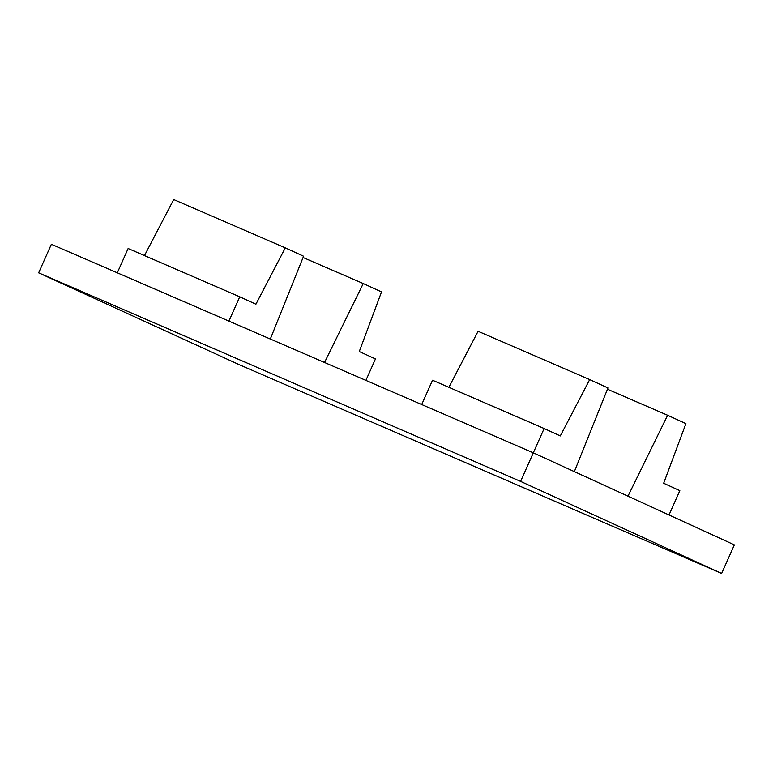 <?xml version="1.0" encoding="UTF-8"?>
<svg xmlns="http://www.w3.org/2000/svg" width="773" height="773" viewBox="0 0 773 773"><rect width="100%" height="100%" fill="white"/><g stroke="black" fill="none" stroke-linecap="round" stroke-linejoin="round"><path stroke-width="1.16" d="M365.9 380.384L375.446 358.933L359.281 351.531L381.524 291.914L363.252 283.546L324.534 362.489M363.252 283.546L303.064 257.506M669.012 514.963L679.834 490.652L663.669 483.251L685.912 423.633L667.63 415.265L627.966 496.169M667.63 415.265L607.452 389.225M520.596 481.395L533.312 452.833L734.35 544.878L721.634 573.44L520.596 481.395L38.65 272.84L239.688 364.885L721.634 573.44M421.7 404.53L432.522 380.229L544.134 428.522L533.312 452.833L51.366 244.278L38.65 272.84M228.924 321.114L239.746 296.803L128.134 248.51L117.312 272.811M544.134 428.522L560.299 435.924L589.683 379.582L607.965 387.949L574.358 471.627M239.746 296.803L255.911 304.204L285.305 247.862L173.693 199.56L144.483 255.583M270.328 339.028L303.576 256.23L285.305 247.862M589.683 379.582L478.081 331.279L448.862 387.302"/></g></svg>
